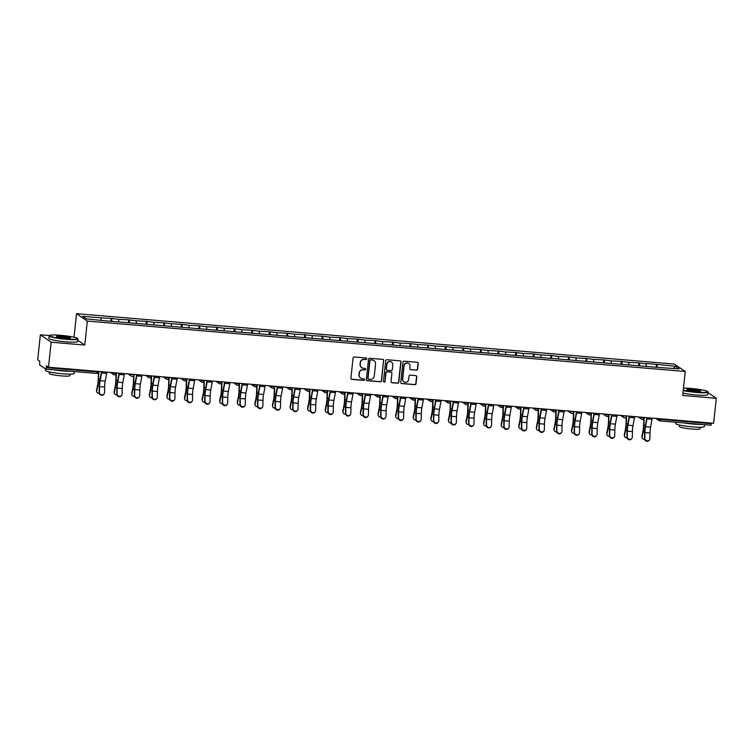 <?xml version="1.0" encoding="UTF-8"?>
<svg xmlns="http://www.w3.org/2000/svg" width="754" height="754" viewBox="0 0 754 754"><rect width="100%" height="100%" fill="white"/><g stroke="black" fill="none" stroke-linecap="round" stroke-linejoin="round"><path stroke-width="1.13" d="M366.746 358.829A0.792 0.773 124.5 0 0 366.058 357.971L354.295 356.981A1.131 1.103 124.5 0 0 353.07 358.009L350.912 378.169A1.131 1.103 124.5 0 0 351.901 379.385L363.664 380.374A0.792 0.773 124.5 0 0 364.191 378.942A0.792 0.773 124.5 0 0 363.824 378.81L362.306 378.678A3.629 3.534 124.5 0 1 359.149 374.795L359.328 373.117A3.629 3.534 124.5 0 1 363.249 369.828L364.776 369.96A0.792 0.773 124.5 0 0 365.304 368.527A0.792 0.773 124.5 0 0 364.936 368.395L363.419 368.263A3.629 3.534 124.5 0 1 360.261 364.38L360.44 362.702A3.629 3.534 124.5 0 1 364.361 359.413L365.888 359.545A0.792 0.773 124.5 0 0 366.746 358.829M361.647 367.594A3.629 3.534 124.5 0 1 360.044 364.229L360.224 362.551A3.629 3.534 124.5 0 1 364.144 359.272L365.671 359.394A0.792 0.773 124.5 0 0 366.303 358.037M351.27 379.121A1.131 1.103 124.5 0 0 351.684 379.234L363.447 380.233A0.792 0.773 124.5 0 0 364.078 378.876M360.525 378.008A3.629 3.534 124.5 0 1 358.932 374.653L359.111 372.966A3.629 3.534 124.5 0 1 363.032 369.686L364.559 369.809A0.792 0.773 124.5 0 0 365.19 368.461M416.378 370.186A1.131 1.103 124.5 0 0 417.603 369.158L418.206 363.503A1.131 1.103 124.5 0 0 417.226 362.288L404.163 361.185A1.131 1.103 124.5 0 0 402.938 362.212L400.779 382.372A1.131 1.103 124.5 0 0 401.769 383.588L414.832 384.691A1.131 1.103 124.5 0 0 416.057 383.663L416.783 376.83A1.131 1.103 124.5 0 0 415.793 375.615L410.204 375.143A1.131 1.103 124.5 0 0 408.979 376.171L408.621 379.564A3.035 2.95 124.5 0 1 403.946 381.816A3.035 2.95 124.5 0 1 402.693 379.064L404.116 365.794A3.035 2.95 124.5 0 1 408.791 363.541A3.035 2.95 124.5 0 1 410.035 366.293L409.799 368.499A1.131 1.103 124.5 0 0 410.789 369.714L416.161 370.035A1.131 1.103 124.5 0 0 417.386 369.008L417.989 363.353A1.131 1.103 124.5 0 0 417.631 362.41M49.519 335.577L40.367 334.804L51.159 342.212L84.768 345.049L87.323 321.081L685.254 371.486L682.69 395.454L716.3 398.282L713.633 423.277L48.492 367.207L46.475 365.822L46.277 367.641L97.36 371.948L97.426 371.326M51.159 342.212L48.492 367.207M383.786 360.601A1.131 1.103 124.5 0 0 382.796 359.385L369.733 358.282A1.131 1.103 124.5 0 0 368.508 359.309L366.35 379.479A1.131 1.103 124.5 0 0 367.339 380.685L380.402 381.788A1.131 1.103 124.5 0 0 381.628 380.761L383.569 360.45A1.131 1.103 124.5 0 0 383.202 359.507M386.943 359.733L400.006 360.836A1.131 1.103 124.5 0 1 400.996 362.052L398.838 382.212A1.131 1.103 124.5 0 1 397.612 383.239L392.023 382.768A1.131 1.103 124.5 0 1 391.034 381.552L391.91 373.381A1.131 1.103 124.5 0 0 390.921 372.165L387.217 371.854A1.131 1.103 124.5 0 0 385.991 372.881L385.077 381.392A0.792 0.773 124.5 0 1 383.852 381.986A0.792 0.773 124.5 0 1 383.532 381.26L385.718 360.761A1.131 1.103 124.5 0 1 386.943 359.733M87.323 321.081L76.54 313.673L674.462 364.088L685.254 371.486M656.187 367.255L656.498 364.352L645.792 363.447L646.517 366.105M656.498 364.352L675.386 366.284L679.147 368.857L661.381 367.698L105.287 320.818L86.408 318.885L82.648 316.312L100.979 317.858L101.14 320.13M110.819 321.279L111.13 318.377L100.979 317.858M111.13 318.377L118.567 319.338L118.736 321.609M128.406 322.769L128.717 319.856L118.567 319.338M128.717 319.856L136.163 320.818L136.323 323.098M146.003 324.248L146.314 321.336L136.163 320.818M146.314 321.336L153.75 322.307L153.92 324.578M163.599 325.728L163.91 322.825L153.75 322.307M163.91 322.825L171.347 323.786L171.516 326.058M181.186 327.217L181.497 324.305L171.347 323.786M181.497 324.305L188.943 325.266L189.103 327.547M198.783 328.697L199.094 325.785L188.943 325.266M199.094 325.785L206.53 326.755L206.7 329.027M216.37 330.177L216.681 327.274L206.53 326.755M216.681 327.274L224.127 328.235L224.287 330.506M233.966 331.666L234.277 328.753L224.127 328.235M234.277 328.753L241.714 329.715L241.883 331.996M251.563 333.145L251.874 330.233L241.714 329.715M251.874 330.233L259.31 331.204L259.48 333.475M269.15 334.635L269.461 331.722L259.31 331.204M269.461 331.722L276.906 332.684L277.067 334.955M286.746 336.114L287.057 333.202L276.906 332.684M287.057 333.202L294.494 334.173L294.663 336.444M304.333 337.594L304.644 334.691L294.494 334.173M304.644 334.691L312.09 335.653L312.25 337.924M321.93 339.083L322.241 336.171L312.09 335.653M322.241 336.171L329.677 337.132L329.847 339.413M339.526 340.563L339.837 337.651L329.677 337.132M339.837 337.651L347.274 338.621L347.443 340.893M357.113 342.043L357.424 339.14L347.274 338.621M357.424 339.14L364.87 340.101L365.03 342.373M374.71 343.532L375.021 340.619L364.87 340.101M375.021 340.619L382.457 341.581L382.627 343.862M392.297 345.012L392.608 342.099L382.457 341.581M392.608 342.099L400.054 343.07L400.214 345.341M409.893 346.491L410.204 343.588L400.054 343.07M410.204 343.588L417.641 344.55L417.81 346.821M427.49 347.98L427.801 345.068L417.641 344.55M427.801 345.068L435.237 346.029L435.407 348.31M445.077 349.46L445.388 346.548L435.237 346.029M445.388 346.548L452.834 347.519L452.994 349.79M462.673 350.94L462.984 348.037L452.834 347.519M462.984 348.037L470.421 348.998L470.59 351.27M480.26 352.429L480.571 349.517L470.421 348.998M480.571 349.517L488.017 350.487L488.177 352.759M497.857 353.909L498.168 350.996L488.017 350.487M498.168 350.996L505.604 351.967L505.774 354.239M515.453 355.398L515.764 352.486L505.604 351.967M515.764 352.486L523.201 353.447L523.37 355.728M533.04 356.878L533.351 353.965L523.201 353.447M533.351 353.965L540.797 354.936L540.957 357.207M550.637 358.357L550.948 355.454L540.797 354.936M550.948 355.454L558.384 356.416L558.554 358.687M568.224 359.846L568.535 356.934L558.384 356.416M568.535 356.934L575.981 357.896L576.141 360.176M585.82 361.326L586.131 358.414L575.981 357.896M586.131 358.414L593.568 359.385L593.737 361.656M603.417 362.806L603.728 359.903L593.568 359.385M603.728 359.903L611.164 360.864L611.334 363.136M621.004 364.295L621.315 361.383L611.164 360.864M621.315 361.383L628.761 362.344L628.921 364.625M638.6 365.775L638.911 362.863L628.761 362.344M638.911 362.863L646.348 363.833M639.467 363.249L639.665 365.869M621.88 361.769L622.069 364.38M604.284 360.289L604.472 362.9M586.697 358.8L586.885 361.42M569.1 357.321L569.289 359.931M551.504 355.831L551.702 358.452M533.917 354.352L534.105 356.962M516.32 352.872L516.509 355.483M498.733 351.383L498.922 354.003M481.137 349.903L481.325 352.514M463.54 348.423L463.729 351.034M445.953 346.934L446.142 349.554M428.357 345.455L428.545 348.065M410.77 343.975L410.958 346.586M393.173 342.486L393.362 345.106M375.577 341.006L375.765 343.617M357.99 339.517L358.178 342.137M340.393 338.037L340.582 340.648M322.797 336.557L322.995 339.168M305.21 335.068L305.398 337.688M287.613 333.588L287.802 336.199M270.026 332.109L270.215 334.719M252.43 330.62L252.618 333.24M234.833 329.14L235.031 331.751M217.246 327.66L217.435 330.271M199.65 326.171L199.838 328.791M182.063 324.691L182.251 327.302M164.466 323.202L164.655 325.822M146.87 321.722L147.068 324.333M129.283 320.243L129.471 322.853M111.686 318.753L111.875 321.374M40.367 334.804L37.7 359.799L39.717 361.185L39.66 364.945L45.768 369.14L46.277 367.641M716.3 398.282L707.997 392.589M711.484 423.098L710.947 425.218L659.901 420.911M74.024 337.208L76.54 313.673M657.064 364.738L657.252 367.349M675.386 366.284L673.567 368.386M84.768 345.049L77.737 340.224M366.717 380.421A1.131 1.103 124.5 0 0 367.123 380.544L380.186 381.637A1.131 1.103 124.5 0 0 381.411 380.61L383.569 360.45M370.789 359.96A0.792 0.773 124.5 0 0 369.922 360.676L368.037 378.376A0.792 0.773 124.5 0 0 368.725 379.224L370.327 379.356A3.629 3.534 124.5 0 0 374.257 376.076L375.549 363.975A3.629 3.534 124.5 0 0 372.391 360.092L370.572 359.809A0.792 0.773 124.5 0 0 369.714 360.525L369.922 360.676M368.263 379.008A0.792 0.773 124.5 0 1 367.82 378.225L369.714 360.525M373.946 360.61A3.629 3.534 124.5 0 0 372.174 359.941L372.391 360.092M370.572 359.809L372.174 359.941M391.401 382.504A1.131 1.103 124.5 0 0 391.807 382.617L397.396 383.089A1.131 1.103 124.5 0 0 398.63 382.061L400.779 361.901A1.131 1.103 124.5 0 0 400.421 360.959M391.335 372.288A1.131 1.103 124.5 0 0 390.713 372.014L387 371.703A1.131 1.103 124.5 0 0 385.775 372.73L385.077 381.392M383.758 381.901A0.792 0.773 124.5 0 0 384.86 381.241M392.815 364.898A3.035 2.95 124.5 0 0 391.571 362.146A3.035 2.95 124.5 0 0 386.896 364.399L386.397 369.074A1.131 1.103 124.5 0 0 387.386 370.28L391.09 370.6A1.131 1.103 124.5 0 0 392.316 369.573L392.815 364.898M391.467 362.071A3.035 2.95 124.5 0 0 386.679 364.248L386.896 364.399M386.755 370.016A1.131 1.103 124.5 0 1 386.18 368.923L386.679 364.248M410.167 369.451A1.131 1.103 124.5 0 0 410.572 369.564L416.161 370.035M408.687 363.466A3.035 2.95 124.5 0 0 403.899 365.643L404.116 365.794M403.833 381.731A3.035 2.95 124.5 0 1 402.485 378.913L403.899 365.643M401.137 383.324A1.131 1.103 124.5 0 0 401.552 383.447L414.615 384.54A1.131 1.103 124.5 0 0 415.84 383.513L416.566 376.68A1.131 1.103 124.5 0 0 416.208 375.737M45.843 369.14L96.889 373.456L97.36 371.948L98.812 371.449L98.557 379.045A9.237 1.828 94.8 0 1 98.322 382.316A9.237 1.828 94.8 0 1 97.747 386.048L96.729 390.968A2.601 2.177 166.8 0 0 96.738 391.778L96.55 390.977A2.601 2.177 -13.2 0 1 96.54 390.176L97.558 385.247A7.738 1.536 -85.2 0 0 98.039 382.127A7.738 1.536 -85.2 0 0 98.237 379.385L98.463 372.712M96.738 391.778A2.601 2.177 166.8 0 0 99.245 393.381M104.109 393.899L103.788 394.342A2.601 2.413 -144.5 0 1 99.132 392.627L99.453 392.174A2.601 2.413 35.5 0 0 104.109 393.899A2.601 2.413 35.5 0 0 104.533 392.598L104.627 387.047A7.738 1.536 94.8 0 1 104.844 383.739A7.738 1.536 94.8 0 1 105.221 381.128L106.663 373.353A9.237 1.828 -85.2 0 0 106.87 372.127M99.453 392.174L99.556 386.613A7.738 1.536 94.8 0 1 99.764 383.305A7.738 1.536 94.8 0 1 100.141 380.695L101.592 372.928A9.237 1.828 -85.2 0 0 101.799 371.694M101.479 371.675A7.738 1.536 94.8 0 1 101.385 372.222L99.933 379.997A9.237 1.828 -85.2 0 0 99.49 383.117A9.237 1.828 -85.2 0 0 99.236 387.066L99.132 392.627M66.182 338.942A14.09 1.546 6.1 0 0 77.492 338.452A14.09 1.546 6.1 0 0 60.914 335.323A14.09 1.546 6.1 0 0 49.651 335.473A14.09 1.546 6.1 0 0 66.182 338.942M77.492 338.452L77.794 338.819A14.43 1.583 -173.9 0 1 77.869 339.008A14.43 1.583 -173.9 0 1 66.211 339.328A14.43 1.583 -173.9 0 1 49.161 335.935A14.43 1.583 -173.9 0 1 49.264 335.775L49.651 335.473M64.863 338.037A7.04 0.773 -173.9 0 1 56.578 336.473A7.04 0.773 -173.9 0 1 62.233 336.227A7.04 0.773 -173.9 0 1 70.499 337.962A7.04 0.773 -173.9 0 1 64.863 338.037M70.131 338.094A6.701 0.735 6.1 0 0 62.262 336.614A6.701 0.735 6.1 0 0 56.908 336.68M74.382 371.562L74.184 373.466A14.43 1.583 -173.9 0 1 62.525 373.786A14.43 1.583 -173.9 0 1 45.476 370.402L45.626 369.036M70.999 371.27A14.43 1.583 -173.9 0 1 62.836 370.93A14.43 1.583 -173.9 0 1 53.506 369.799M70.047 374.135L69.886 375.662A10.396 1.14 -173.9 0 1 61.489 375.897A10.396 1.14 -173.9 0 1 49.217 373.456L49.378 371.929M77.869 339.008L77.596 341.515A14.43 1.583 -173.9 0 1 65.947 341.835A14.43 1.583 -173.9 0 1 48.897 338.452L49.161 335.935M683.256 390.186A14.09 1.546 6.1 0 0 696.366 392.061A14.09 1.546 6.1 0 0 707.667 391.571A14.09 1.546 6.1 0 0 691.098 388.451A14.09 1.546 6.1 0 0 683.482 388.112M707.667 391.571L707.978 391.948A14.43 1.583 -173.9 0 1 708.044 392.137A14.43 1.583 -173.9 0 1 696.394 392.448A14.43 1.583 -173.9 0 1 683.218 390.581M695.047 391.156A7.04 0.773 -173.9 0 1 686.762 389.601A7.04 0.773 -173.9 0 1 692.417 389.356A7.04 0.773 -173.9 0 1 700.683 391.09A7.04 0.773 -173.9 0 1 695.047 391.156M700.315 391.222A6.701 0.735 6.1 0 0 692.445 389.743A6.701 0.735 6.1 0 0 687.092 389.809M704.566 424.681L704.359 426.594A14.43 1.583 -173.9 0 1 692.709 426.915A14.43 1.583 -173.9 0 1 675.659 423.531L675.791 422.259M701.182 424.398A14.43 1.583 -173.9 0 1 693.011 424.059A14.43 1.583 -173.9 0 1 683.68 422.928M700.23 427.264L700.061 428.79A10.396 1.14 -173.9 0 1 691.672 429.017A10.396 1.14 -173.9 0 1 679.401 426.585L679.561 425.049M708.044 392.137L707.78 394.644A14.43 1.583 -173.9 0 1 696.121 394.964A14.43 1.583 -173.9 0 1 682.945 393.098M112.223 372.58L114.957 373.437L116.408 372.928L116.144 380.534A9.237 1.828 94.8 0 1 115.909 383.795A9.237 1.828 94.8 0 1 115.343 387.528L114.325 392.457A2.601 2.177 166.8 0 0 114.335 393.268L114.146 392.466A2.601 2.177 -13.2 0 1 114.137 391.656L115.155 386.736A7.738 1.536 -85.2 0 0 115.635 383.607A7.738 1.536 -85.2 0 0 115.824 380.874L116.059 374.191M114.335 393.268A2.601 2.177 166.8 0 0 116.832 394.86M134.005 374.418L133.741 382.014A9.237 1.828 94.8 0 1 133.505 385.285A9.237 1.828 94.8 0 1 132.94 389.017L131.912 393.937A2.601 2.177 166.8 0 0 131.922 394.747L131.733 393.946A2.601 2.177 -13.2 0 1 131.724 393.136L132.751 388.216A7.738 1.536 -85.2 0 0 133.222 385.087A7.738 1.536 -85.2 0 0 133.42 382.353L133.647 375.68M131.922 394.747A2.601 2.177 166.8 0 0 134.429 396.35M147.407 375.539L150.14 376.397L151.592 375.897L151.328 383.494A9.237 1.828 94.8 0 1 151.102 386.764A9.237 1.828 94.8 0 1 150.527 390.497L149.509 395.426A2.601 2.177 166.8 0 0 149.518 396.227L149.33 395.426A2.601 2.177 -13.2 0 1 149.32 394.625L150.338 389.695A7.738 1.536 -85.2 0 0 150.819 386.576A7.738 1.536 -85.2 0 0 151.017 383.833L151.243 377.16M149.518 396.227A2.601 2.177 166.8 0 0 152.016 397.829M165.003 377.028L167.737 377.886L169.179 377.377L168.924 384.983A9.237 1.828 94.8 0 1 168.689 388.244A9.237 1.828 94.8 0 1 168.123 391.976L167.105 396.906A2.601 2.177 166.8 0 0 167.105 397.716L166.917 396.915A2.601 2.177 -13.2 0 1 166.917 396.104L167.935 391.185A7.738 1.536 -85.2 0 0 168.415 388.056A7.738 1.536 -85.2 0 0 168.604 385.322L168.839 378.64M167.105 397.716A2.601 2.177 166.8 0 0 169.612 399.309M182.591 378.508L185.324 379.366L186.775 378.866L186.521 386.463A9.237 1.828 94.8 0 1 186.285 389.733A9.237 1.828 94.8 0 1 185.71 393.465L184.692 398.385A2.601 2.177 166.8 0 0 184.702 399.196L184.513 398.395A2.601 2.177 -13.2 0 1 184.504 397.584L185.522 392.664A7.738 1.536 -85.2 0 0 186.002 389.535A7.738 1.536 -85.2 0 0 186.2 386.802L186.427 380.129M184.702 399.196A2.601 2.177 166.8 0 0 187.209 400.798M121.705 395.379L121.375 395.831A2.601 2.413 -144.5 0 1 116.729 394.106L117.049 393.654A2.601 2.413 35.5 0 0 121.705 395.379A2.601 2.413 35.5 0 0 122.12 394.088L122.223 388.527A7.738 1.536 94.8 0 1 122.431 385.219A7.738 1.536 94.8 0 1 122.808 382.608L124.259 374.832A9.237 1.828 -85.2 0 0 124.467 373.607M117.049 393.654L117.153 388.103A7.738 1.536 94.8 0 1 117.36 384.794A7.738 1.536 94.8 0 1 117.737 382.184L119.189 374.408A9.237 1.828 -85.2 0 0 119.396 373.183M119.075 373.155A7.738 1.536 94.8 0 1 118.981 373.711L117.53 381.477A9.237 1.828 -85.2 0 0 117.077 384.597A9.237 1.828 -85.2 0 0 116.832 388.555L116.729 394.106M139.292 396.858L138.972 397.311A2.601 2.413 -144.5 0 1 134.325 395.586L134.646 395.143A2.601 2.413 35.5 0 0 139.292 396.858A2.601 2.413 35.5 0 0 139.716 395.567L139.82 390.016A7.738 1.536 94.8 0 1 140.027 386.698A7.738 1.536 94.8 0 1 140.404 384.088L141.856 376.321A9.237 1.828 -85.2 0 0 142.063 375.096M134.646 395.143L134.74 389.582A7.738 1.536 94.8 0 1 134.947 386.274A7.738 1.536 94.8 0 1 135.324 383.663L136.776 375.888A9.237 1.828 -85.2 0 0 136.983 374.663M136.672 374.634A7.738 1.536 94.8 0 1 136.568 375.19L135.117 382.966A9.237 1.828 -85.2 0 0 134.674 386.076A9.237 1.828 -85.2 0 0 134.419 390.035L134.325 395.586M156.889 398.348L156.568 398.8A2.601 2.413 -144.5 0 1 151.912 397.075L152.233 396.623A2.601 2.413 35.5 0 0 156.889 398.348A2.601 2.413 35.5 0 0 157.313 397.047L157.407 391.496A7.738 1.536 94.8 0 1 157.624 388.187A7.738 1.536 94.8 0 1 158.001 385.577L159.443 377.801A9.237 1.828 -85.2 0 0 159.65 376.576M152.233 396.623L152.336 391.072A7.738 1.536 94.8 0 1 152.544 387.754A7.738 1.536 94.8 0 1 152.921 385.143L154.372 377.377A9.237 1.828 -85.2 0 0 154.579 376.152M154.259 376.123A7.738 1.536 94.8 0 1 154.165 376.67L152.713 384.446A9.237 1.828 -85.2 0 0 152.261 387.565A9.237 1.828 -85.2 0 0 152.016 391.514L151.912 397.075M174.476 399.827L174.155 400.28A2.601 2.413 -144.5 0 1 169.509 398.555L169.829 398.103A2.601 2.413 35.5 0 0 174.476 399.827A2.601 2.413 35.5 0 0 174.9 398.536L175.003 392.975A7.738 1.536 94.8 0 1 175.211 389.667A7.738 1.536 94.8 0 1 175.588 387.056L177.039 379.281A9.237 1.828 -85.2 0 0 177.247 378.056M169.829 398.103L169.923 392.551A7.738 1.536 94.8 0 1 170.14 389.243A7.738 1.536 94.8 0 1 170.517 386.632L171.959 378.857A9.237 1.828 -85.2 0 0 172.166 377.631M171.855 377.603A7.738 1.536 94.8 0 1 171.752 378.159L170.31 385.925A9.237 1.828 -85.2 0 0 169.857 389.045A9.237 1.828 -85.2 0 0 169.603 393.004L169.509 398.555M192.072 401.317L191.752 401.759A2.601 2.413 -144.5 0 1 187.096 400.035L187.416 399.592A2.601 2.413 35.5 0 0 192.072 401.317A2.601 2.413 35.5 0 0 192.496 400.016L192.59 394.465A7.738 1.536 94.8 0 1 192.807 391.147A7.738 1.536 94.8 0 1 193.184 388.536L194.636 380.77A9.237 1.828 -85.2 0 0 194.834 379.545M187.416 399.592L187.52 394.031A7.738 1.536 94.8 0 1 187.727 390.723A7.738 1.536 94.8 0 1 188.104 388.112L189.556 380.336A9.237 1.828 -85.2 0 0 189.763 379.111M189.442 379.083A7.738 1.536 94.8 0 1 189.348 379.639L187.897 387.415A9.237 1.828 -85.2 0 0 187.454 390.534A9.237 1.828 -85.2 0 0 187.199 394.483L187.096 400.035M200.187 379.997L202.92 380.855L204.372 380.346L204.108 387.942A9.237 1.828 94.8 0 1 203.882 391.213A9.237 1.828 94.8 0 1 203.307 394.945L202.289 399.874A2.601 2.177 166.8 0 0 202.298 400.676L202.11 399.884A2.601 2.177 -13.2 0 1 202.1 399.073L203.118 394.144A7.738 1.536 -85.2 0 0 203.599 391.024A7.738 1.536 -85.2 0 0 203.787 388.282L204.023 381.609M202.298 400.676A2.601 2.177 166.8 0 0 204.796 402.278M209.669 402.796L209.339 403.249A2.601 2.413 -144.5 0 1 204.692 401.524L205.013 401.071A2.601 2.413 35.5 0 0 209.669 402.796A2.601 2.413 35.5 0 0 210.083 401.496L210.187 395.944A7.738 1.536 94.8 0 1 210.394 392.636A7.738 1.536 94.8 0 1 210.771 390.025L212.223 382.25A9.237 1.828 -85.2 0 0 212.43 381.024M205.013 401.071L205.116 395.52A7.738 1.536 94.8 0 1 205.324 392.203A7.738 1.536 94.8 0 1 205.701 389.592L207.152 381.826A9.237 1.828 -85.2 0 0 207.359 380.6M207.039 380.572A7.738 1.536 94.8 0 1 206.945 381.128L205.493 388.894A9.237 1.828 -85.2 0 0 205.041 392.014A9.237 1.828 -85.2 0 0 204.796 395.963L204.692 401.524M217.774 381.477L220.507 382.335L221.959 381.826L221.704 389.432A9.237 1.828 94.8 0 1 221.469 392.693A9.237 1.828 94.8 0 1 220.903 396.425L219.876 401.354A2.601 2.177 166.8 0 0 219.885 402.165L219.697 401.364A2.601 2.177 -13.2 0 1 219.687 400.553L220.715 395.633A7.738 1.536 -85.2 0 0 221.186 392.504A7.738 1.536 -85.2 0 0 221.384 389.771L221.61 383.098M219.885 402.165A2.601 2.177 166.8 0 0 222.392 403.758M227.256 404.276L226.935 404.728A2.601 2.413 -144.5 0 1 222.289 403.004L222.609 402.551A2.601 2.413 35.5 0 0 227.256 404.276A2.601 2.413 35.5 0 0 227.68 402.985L227.783 397.424A7.738 1.536 94.8 0 1 227.991 394.116A7.738 1.536 94.8 0 1 228.368 391.505L229.819 383.739A9.237 1.828 -85.2 0 0 230.027 382.504M222.609 402.551L222.703 397A7.738 1.536 94.8 0 1 222.911 393.692A7.738 1.536 94.8 0 1 223.297 391.081L224.739 383.305A9.237 1.828 -85.2 0 0 224.946 382.08M224.635 382.052A7.738 1.536 94.8 0 1 224.532 382.608L223.09 390.374A9.237 1.828 -85.2 0 0 222.637 393.494A9.237 1.828 -85.2 0 0 222.383 397.452L222.289 403.004M235.371 382.957L238.104 383.814L239.555 383.315L239.291 390.911A9.237 1.828 94.8 0 1 239.065 394.182A9.237 1.828 94.8 0 1 238.49 397.914L237.472 402.834A2.601 2.177 166.8 0 0 237.482 403.644L237.293 402.843A2.601 2.177 -13.2 0 1 237.284 402.042L238.302 397.113A7.738 1.536 -85.2 0 0 238.782 393.984A7.738 1.536 -85.2 0 0 238.98 391.251L239.207 384.578M237.482 403.644A2.601 2.177 166.8 0 0 239.979 405.247M244.852 405.765L244.532 406.208A2.601 2.413 -144.5 0 1 239.876 404.483L240.196 404.04A2.601 2.413 35.5 0 0 244.852 405.765A2.601 2.413 35.5 0 0 245.276 404.464L245.37 398.913A7.738 1.536 94.8 0 1 245.587 395.596A7.738 1.536 94.8 0 1 245.964 392.985L247.406 385.219A9.237 1.828 -85.2 0 0 247.614 383.993M240.196 404.04L240.3 398.48A7.738 1.536 94.8 0 1 240.507 395.171A7.738 1.536 94.8 0 1 240.884 392.561L242.336 384.785A9.237 1.828 -85.2 0 0 242.543 383.56M242.222 383.541A7.738 1.536 94.8 0 1 242.128 384.088L240.677 391.863A9.237 1.828 -85.2 0 0 240.224 394.983A9.237 1.828 -85.2 0 0 239.979 398.932L239.876 404.483M252.967 384.446L255.7 385.303L257.142 384.794L256.888 392.391A9.237 1.828 94.8 0 1 256.652 395.661A9.237 1.828 94.8 0 1 256.087 399.394L255.069 404.323A2.601 2.177 166.8 0 0 255.069 405.124L254.89 404.332A2.601 2.177 -13.2 0 1 254.88 403.522L255.898 398.593A7.738 1.536 -85.2 0 0 256.379 395.473A7.738 1.536 -85.2 0 0 256.567 392.73L256.803 386.057M255.069 405.124A2.601 2.177 166.8 0 0 257.576 406.726M262.439 407.245L262.119 407.697A2.601 2.413 -144.5 0 1 257.472 405.972L257.793 405.52A2.601 2.413 35.5 0 0 262.439 407.245A2.601 2.413 35.5 0 0 262.863 405.954L262.967 400.393A7.738 1.536 94.8 0 1 263.174 397.085A7.738 1.536 94.8 0 1 263.551 394.474L265.003 386.698A9.237 1.828 -85.2 0 0 265.21 385.473M257.793 405.52L257.887 399.969A7.738 1.536 94.8 0 1 258.104 396.651A7.738 1.536 94.8 0 1 258.481 394.04L259.923 386.274A9.237 1.828 -85.2 0 0 260.13 385.049M259.819 385.021A7.738 1.536 94.8 0 1 259.715 385.577L258.273 393.343A9.237 1.828 -85.2 0 0 257.821 396.463A9.237 1.828 -85.2 0 0 257.566 400.412L257.472 405.972M270.554 385.925L273.287 386.783L274.739 386.274L274.484 393.88A9.237 1.828 94.8 0 1 274.249 397.151A9.237 1.828 94.8 0 1 273.674 400.883L272.656 405.803A2.601 2.177 166.8 0 0 272.665 406.613L272.477 405.812A2.601 2.177 -13.2 0 1 272.467 405.002L273.485 400.082A7.738 1.536 -85.2 0 0 273.966 396.953A7.738 1.536 -85.2 0 0 274.164 394.219L274.39 387.547M272.665 406.613A2.601 2.177 166.8 0 0 275.172 408.216M280.036 408.725L279.715 409.177A2.601 2.413 -144.5 0 1 275.059 407.452L275.38 407A2.601 2.413 35.5 0 0 280.036 408.725A2.601 2.413 35.5 0 0 280.46 407.433L280.563 401.873A7.738 1.536 94.8 0 1 280.771 398.564A7.738 1.536 94.8 0 1 281.148 395.954L282.599 388.187A9.237 1.828 -85.2 0 0 282.797 386.953M275.38 407L275.483 401.448A7.738 1.536 94.8 0 1 275.691 398.14A7.738 1.536 94.8 0 1 276.068 395.53L277.519 387.754A9.237 1.828 -85.2 0 0 277.726 386.529M277.406 386.5A7.738 1.536 94.8 0 1 277.312 387.056L275.86 394.832A9.237 1.828 -85.2 0 0 275.417 397.942A9.237 1.828 -85.2 0 0 275.163 401.901L275.059 407.452M288.151 387.405L290.884 388.263L292.335 387.763L292.071 395.36A9.237 1.828 94.8 0 1 291.845 398.63A9.237 1.828 94.8 0 1 291.27 402.363L290.252 407.283A2.601 2.177 166.8 0 0 290.262 408.093L290.073 407.292A2.601 2.177 -13.2 0 1 290.064 406.491L291.082 401.562A7.738 1.536 -85.2 0 0 291.562 398.432A7.738 1.536 -85.2 0 0 291.751 395.699L291.987 389.026M290.262 408.093A2.601 2.177 166.8 0 0 292.759 409.695M297.632 410.214L297.302 410.657A2.601 2.413 -144.5 0 1 292.656 408.941L292.976 408.489A2.601 2.413 35.5 0 0 297.632 410.214A2.601 2.413 35.5 0 0 298.047 408.913L298.15 403.362A7.738 1.536 94.8 0 1 298.358 400.054A7.738 1.536 94.8 0 1 298.735 397.433L300.186 389.667A9.237 1.828 -85.2 0 0 300.394 388.442M292.976 408.489L293.08 402.928A7.738 1.536 94.8 0 1 293.287 399.62A7.738 1.536 94.8 0 1 293.664 397.009L295.116 389.243A9.237 1.828 -85.2 0 0 295.323 388.008M295.002 387.99A7.738 1.536 94.8 0 1 294.908 388.536L293.457 396.312A9.237 1.828 -85.2 0 0 293.004 399.432A9.237 1.828 -85.2 0 0 292.759 403.381L292.656 408.941M305.738 388.894L308.471 389.752L309.922 389.243L309.668 396.849A9.237 1.828 94.8 0 1 309.432 400.11A9.237 1.828 94.8 0 1 308.867 403.842L307.839 408.772A2.601 2.177 166.8 0 0 307.849 409.573L307.66 408.781A2.601 2.177 -13.2 0 1 307.651 407.971L308.678 403.041A7.738 1.536 -85.2 0 0 309.149 399.922A7.738 1.536 -85.2 0 0 309.347 397.179L309.583 390.506M307.849 409.573A2.601 2.177 166.8 0 0 310.356 411.175M315.219 411.693L314.899 412.146A2.601 2.413 -144.5 0 1 310.252 410.421L310.573 409.969A2.601 2.413 35.5 0 0 315.219 411.693A2.601 2.413 35.5 0 0 315.643 410.402L315.747 404.841A7.738 1.536 94.8 0 1 315.954 401.533A7.738 1.536 94.8 0 1 316.331 398.923L317.783 391.147A9.237 1.828 -85.2 0 0 317.99 389.922M310.573 409.969L310.667 404.417A7.738 1.536 94.8 0 1 310.884 401.109A7.738 1.536 94.8 0 1 311.261 398.489L312.703 390.723A9.237 1.828 -85.2 0 0 312.91 389.498M312.599 389.469A7.738 1.536 94.8 0 1 312.495 390.025L311.053 397.792A9.237 1.828 -85.2 0 0 310.601 400.911A9.237 1.828 -85.2 0 0 310.346 404.86L310.252 410.421M323.334 390.374L326.067 391.232L327.519 390.723L327.255 398.329A9.237 1.828 94.8 0 1 327.029 401.599A9.237 1.828 94.8 0 1 326.454 405.332L325.436 410.251A2.601 2.177 166.8 0 0 325.445 411.062L325.257 410.261A2.601 2.177 -13.2 0 1 325.247 409.45L326.265 404.53A7.738 1.536 -85.2 0 0 326.746 401.401A7.738 1.536 -85.2 0 0 326.944 398.668L327.17 391.995M325.445 411.062A2.601 2.177 166.8 0 0 327.943 412.664M332.816 413.173L332.495 413.626A2.601 2.413 -144.5 0 1 327.839 411.901L328.16 411.458A2.601 2.413 35.5 0 0 332.816 413.173A2.601 2.413 35.5 0 0 333.24 411.882L333.334 406.331A7.738 1.536 94.8 0 1 333.551 403.013A7.738 1.536 94.8 0 1 333.928 400.402L335.37 392.636A9.237 1.828 -85.2 0 0 335.577 391.411M328.16 411.458L328.263 405.897A7.738 1.536 94.8 0 1 328.471 402.589A7.738 1.536 94.8 0 1 328.848 399.978L330.299 392.203A9.237 1.828 -85.2 0 0 330.506 390.977M330.186 390.949A7.738 1.536 94.8 0 1 330.092 391.505L328.64 399.281A9.237 1.828 -85.2 0 0 328.188 402.391A9.237 1.828 -85.2 0 0 327.943 406.349L327.839 411.901M340.931 391.854L343.664 392.711L345.106 392.212L344.851 399.808A9.237 1.828 94.8 0 1 344.616 403.079A9.237 1.828 94.8 0 1 344.05 406.811L343.032 411.731A2.601 2.177 166.8 0 0 343.032 412.542L342.853 411.741A2.601 2.177 -13.2 0 1 342.844 410.939L343.862 406.01A7.738 1.536 -85.2 0 0 344.342 402.89A7.738 1.536 -85.2 0 0 344.531 400.148L344.767 393.475M343.032 412.542A2.601 2.177 166.8 0 0 345.539 414.144M350.403 414.662L350.082 415.115A2.601 2.413 -144.5 0 1 345.436 413.39L345.756 412.938A2.601 2.413 35.5 0 0 350.403 414.662A2.601 2.413 35.5 0 0 350.827 413.362L350.93 407.81A7.738 1.536 94.8 0 1 351.138 404.502A7.738 1.536 94.8 0 1 351.515 401.891L352.966 394.116A9.237 1.828 -85.2 0 0 353.174 392.891M345.756 412.938L345.85 407.377A7.738 1.536 94.8 0 1 346.067 404.069A7.738 1.536 94.8 0 1 346.444 401.458L347.886 393.692A9.237 1.828 -85.2 0 0 348.094 392.466M347.783 392.438A7.738 1.536 94.8 0 1 347.679 392.985L346.237 400.76A9.237 1.828 -85.2 0 0 345.784 403.88A9.237 1.828 -85.2 0 0 345.53 407.829L345.436 413.39M358.518 393.343L361.251 394.201L362.702 393.692L362.448 401.298A9.237 1.828 94.8 0 1 362.212 404.559A9.237 1.828 94.8 0 1 361.637 408.291L360.619 413.22A2.601 2.177 166.8 0 0 360.629 414.031L360.44 413.23A2.601 2.177 -13.2 0 1 360.431 412.419L361.449 407.499A7.738 1.536 -85.2 0 0 361.929 404.37A7.738 1.536 -85.2 0 0 362.127 401.637L362.354 394.955M360.629 414.031A2.601 2.177 166.8 0 0 363.136 415.624M367.999 416.142L367.679 416.594A2.601 2.413 -144.5 0 1 363.023 414.87L363.343 414.417A2.601 2.413 35.5 0 0 367.999 416.142A2.601 2.413 35.5 0 0 368.423 414.851L368.527 409.29A7.738 1.536 94.8 0 1 368.734 405.982A7.738 1.536 94.8 0 1 369.111 403.371L370.563 395.596A9.237 1.828 -85.2 0 0 370.761 394.37M363.343 414.417L363.447 408.866A7.738 1.536 94.8 0 1 363.654 405.558A7.738 1.536 94.8 0 1 364.031 402.947L365.483 395.171A9.237 1.828 -85.2 0 0 365.69 393.946M365.37 393.918A7.738 1.536 94.8 0 1 365.275 394.474L363.824 402.24A9.237 1.828 -85.2 0 0 363.381 405.36A9.237 1.828 -85.2 0 0 363.126 409.318L363.023 414.87M376.114 394.823L378.847 395.68L380.299 395.181L380.035 402.777A9.237 1.828 94.8 0 1 379.809 406.048A9.237 1.828 94.8 0 1 379.234 409.78L378.216 414.7A2.601 2.177 166.8 0 0 378.225 415.511L378.037 414.709A2.601 2.177 -13.2 0 1 378.027 413.899L379.045 408.979A7.738 1.536 -85.2 0 0 379.526 405.85A7.738 1.536 -85.2 0 0 379.714 403.117L379.95 396.444M378.225 415.511A2.601 2.177 166.8 0 0 380.723 417.113M385.596 417.631L385.275 418.074A2.601 2.413 -144.5 0 1 380.619 416.349L380.94 415.906A2.601 2.413 35.5 0 0 385.596 417.631A2.601 2.413 35.5 0 0 386.01 416.331L386.114 410.779A7.738 1.536 94.8 0 1 386.321 407.462A7.738 1.536 94.8 0 1 386.698 404.851L388.15 397.085A9.237 1.828 -85.2 0 0 388.357 395.859M380.94 415.906L381.043 410.346A7.738 1.536 94.8 0 1 381.251 407.037A7.738 1.536 94.8 0 1 381.628 404.427L383.079 396.651A9.237 1.828 -85.2 0 0 383.286 395.426M382.966 395.398A7.738 1.536 94.8 0 1 382.872 395.954L381.42 403.729A9.237 1.828 -85.2 0 0 380.968 406.849A9.237 1.828 -85.2 0 0 380.723 410.798L380.619 416.349M393.701 396.302L396.434 397.169L397.886 396.661L397.631 404.257A9.237 1.828 94.8 0 1 397.396 407.528A9.237 1.828 94.8 0 1 396.83 411.26L395.803 416.189A2.601 2.177 166.8 0 0 395.812 416.99L395.624 416.199A2.601 2.177 -13.2 0 1 395.614 415.388L396.642 410.459A7.738 1.536 -85.2 0 0 397.113 407.339A7.738 1.536 -85.2 0 0 397.311 404.596L397.547 397.923M395.812 416.99A2.601 2.177 166.8 0 0 398.319 418.593M403.183 419.111L402.862 419.563A2.601 2.413 -144.5 0 1 398.216 417.839L398.536 417.386A2.601 2.413 35.5 0 0 403.183 419.111A2.601 2.413 35.5 0 0 403.607 417.81L403.71 412.259A7.738 1.536 94.8 0 1 403.918 408.951A7.738 1.536 94.8 0 1 404.295 406.34L405.746 398.564A9.237 1.828 -85.2 0 0 405.954 397.339M398.536 417.386L398.63 411.835A7.738 1.536 94.8 0 1 398.847 408.517A7.738 1.536 94.8 0 1 399.224 405.906L400.666 398.14A9.237 1.828 -85.2 0 0 400.874 396.915M400.562 396.887A7.738 1.536 94.8 0 1 400.459 397.443L399.017 405.209A9.237 1.828 -85.2 0 0 398.564 408.329A9.237 1.828 -85.2 0 0 398.31 412.278L398.216 417.839M411.298 397.792L414.031 398.649L415.482 398.14L415.218 405.746A9.237 1.828 94.8 0 1 414.992 409.007A9.237 1.828 94.8 0 1 414.417 412.74L413.399 417.669A2.601 2.177 166.8 0 0 413.409 418.479L413.22 417.678A2.601 2.177 -13.2 0 1 413.211 416.868L414.229 411.948A7.738 1.536 -85.2 0 0 414.709 408.819A7.738 1.536 -85.2 0 0 414.907 406.086L415.134 399.413M413.409 418.479A2.601 2.177 166.8 0 0 415.906 420.072M420.779 420.591L420.459 421.043A2.601 2.413 -144.5 0 1 415.803 419.318L416.123 418.866A2.601 2.413 35.5 0 0 420.779 420.591A2.601 2.413 35.5 0 0 421.203 419.299L421.298 413.739A7.738 1.536 94.8 0 1 421.514 410.43A7.738 1.536 94.8 0 1 421.891 407.82L423.333 400.044A9.237 1.828 -85.2 0 0 423.541 398.819M416.123 418.866L416.227 413.315A7.738 1.536 94.8 0 1 416.434 410.006A7.738 1.536 94.8 0 1 416.811 407.396L418.263 399.62A9.237 1.828 -85.2 0 0 418.47 398.395M418.15 398.366A7.738 1.536 94.8 0 1 418.055 398.923L416.604 406.689A9.237 1.828 -85.2 0 0 416.151 409.808A9.237 1.828 -85.2 0 0 415.906 413.767L415.803 419.318M428.894 399.271L431.627 400.129L433.069 399.629L432.815 407.226A9.237 1.828 94.8 0 1 432.579 410.496A9.237 1.828 94.8 0 1 432.014 414.229L430.996 419.149A2.601 2.177 166.8 0 0 430.996 419.959L430.817 419.158A2.601 2.177 -13.2 0 1 430.807 418.357L431.825 413.428A7.738 1.536 -85.2 0 0 432.306 410.299A7.738 1.536 -85.2 0 0 432.494 407.565L432.73 400.892M430.996 419.959A2.601 2.177 166.8 0 0 433.503 421.561M438.366 422.08L438.046 422.523A2.601 2.413 -144.5 0 1 433.399 420.798L433.72 420.355A2.601 2.413 35.5 0 0 438.366 422.08A2.601 2.413 35.5 0 0 438.79 420.779L438.894 415.228A7.738 1.536 94.8 0 1 439.101 411.91A7.738 1.536 94.8 0 1 439.478 409.299L440.93 401.533A9.237 1.828 -85.2 0 0 441.137 400.308M433.72 420.355L433.814 414.794A7.738 1.536 94.8 0 1 434.031 411.486A7.738 1.536 94.8 0 1 434.408 408.875L435.859 401.1A9.237 1.828 -85.2 0 0 436.057 399.874M435.746 399.856A7.738 1.536 94.8 0 1 435.652 400.402L434.2 408.178A9.237 1.828 -85.2 0 0 433.748 411.298A9.237 1.828 -85.2 0 0 433.493 415.247L433.399 420.798M446.481 400.76L449.214 401.618L450.666 401.109L450.411 408.706A9.237 1.828 94.8 0 1 450.176 411.976A9.237 1.828 94.8 0 1 449.601 415.708L448.583 420.638A2.601 2.177 166.8 0 0 448.592 421.439L448.404 420.647A2.601 2.177 -13.2 0 1 448.394 419.837L449.412 414.907A7.738 1.536 -85.2 0 0 449.893 411.788A7.738 1.536 -85.2 0 0 450.091 409.045L450.317 402.372M448.592 421.439A2.601 2.177 166.8 0 0 451.099 423.041M455.963 423.559L455.642 424.012A2.601 2.413 -144.5 0 1 450.986 422.287L451.307 421.835A2.601 2.413 35.5 0 0 455.963 423.559A2.601 2.413 35.5 0 0 456.387 422.259L456.49 416.708A7.738 1.536 94.8 0 1 456.698 413.399A7.738 1.536 94.8 0 1 457.075 410.789L458.526 403.013A9.237 1.828 -85.2 0 0 458.724 401.788M451.307 421.835L451.41 416.283A7.738 1.536 94.8 0 1 451.618 412.966A7.738 1.536 94.8 0 1 451.995 410.355L453.446 402.589A9.237 1.828 -85.2 0 0 453.654 401.364M453.333 401.335A7.738 1.536 94.8 0 1 453.239 401.891L451.787 409.658A9.237 1.828 -85.2 0 0 451.344 412.777A9.237 1.828 -85.2 0 0 451.09 416.726L450.986 422.287M464.078 402.24L466.811 403.098L468.262 402.589L467.998 410.195A9.237 1.828 94.8 0 1 467.772 413.465A9.237 1.828 94.8 0 1 467.197 417.198L466.179 422.117A2.601 2.177 166.8 0 0 466.189 422.928L466 422.127A2.601 2.177 -13.2 0 1 465.991 421.316L467.009 416.397A7.738 1.536 -85.2 0 0 467.489 413.267A7.738 1.536 -85.2 0 0 467.678 410.534L467.914 403.861M466.189 422.928A2.601 2.177 166.8 0 0 468.686 424.521M473.559 425.039L473.239 425.492A2.601 2.413 -144.5 0 1 468.583 423.767L468.903 423.314A2.601 2.413 35.5 0 0 473.559 425.039A2.601 2.413 35.5 0 0 473.983 423.748L474.077 418.187A7.738 1.536 94.8 0 1 474.285 414.879A7.738 1.536 94.8 0 1 474.662 412.268L476.113 404.502A9.237 1.828 -85.2 0 0 476.321 403.267M468.903 423.314L469.007 417.763A7.738 1.536 94.8 0 1 469.214 414.455A7.738 1.536 94.8 0 1 469.591 411.844L471.043 404.069A9.237 1.828 -85.2 0 0 471.25 402.843M470.93 402.815A7.738 1.536 94.8 0 1 470.835 403.371L469.384 411.147A9.237 1.828 -85.2 0 0 468.931 414.257A9.237 1.828 -85.2 0 0 468.686 418.216L468.583 423.767M481.665 403.72L484.407 404.578L485.849 404.078L485.595 411.675A9.237 1.828 94.8 0 1 485.359 414.945A9.237 1.828 94.8 0 1 484.794 418.677L483.766 423.597A2.601 2.177 166.8 0 0 483.776 424.408L483.587 423.607A2.601 2.177 -13.2 0 1 483.578 422.806L484.605 417.876A7.738 1.536 -85.2 0 0 485.076 414.747A7.738 1.536 -85.2 0 0 485.274 412.014L485.51 405.341M483.776 424.408A2.601 2.177 166.8 0 0 486.283 426.01M491.146 426.528L490.826 426.971A2.601 2.413 -144.5 0 1 486.179 425.256L486.5 424.804A2.601 2.413 35.5 0 0 491.146 426.528A2.601 2.413 35.5 0 0 491.57 425.228L491.674 419.676A7.738 1.536 94.8 0 1 491.881 416.368A7.738 1.536 94.8 0 1 492.258 413.748L493.71 405.982A9.237 1.828 -85.2 0 0 493.917 404.757M486.5 424.804L486.594 419.243A7.738 1.536 94.8 0 1 486.811 415.935A7.738 1.536 94.8 0 1 487.188 413.324L488.63 405.558A9.237 1.828 -85.2 0 0 488.837 404.323M488.526 404.304A7.738 1.536 94.8 0 1 488.422 404.851L486.98 412.627A9.237 1.828 -85.2 0 0 486.528 415.746A9.237 1.828 -85.2 0 0 486.273 419.695L486.179 425.256M499.261 405.209L501.994 406.067L503.446 405.558L503.182 413.164A9.237 1.828 94.8 0 1 502.956 416.425A9.237 1.828 94.8 0 1 502.381 420.157L501.363 425.086A2.601 2.177 166.8 0 0 501.372 425.887L501.184 425.096A2.601 2.177 -13.2 0 1 501.174 424.285L502.192 419.356A7.738 1.536 -85.2 0 0 502.673 416.236A7.738 1.536 -85.2 0 0 502.871 413.494L503.097 406.821M501.372 425.887A2.601 2.177 166.8 0 0 503.87 427.49M508.743 428.008L508.422 428.461A2.601 2.413 -144.5 0 1 503.766 426.736L504.087 426.283A2.601 2.413 35.5 0 0 508.743 428.008A2.601 2.413 35.5 0 0 509.167 426.717L509.261 421.156A7.738 1.536 94.8 0 1 509.478 417.848A7.738 1.536 94.8 0 1 509.855 415.237L511.297 407.462A9.237 1.828 -85.2 0 0 511.504 406.236M504.087 426.283L504.19 420.732A7.738 1.536 94.8 0 1 504.398 417.414A7.738 1.536 94.8 0 1 504.775 414.804L506.226 407.037A9.237 1.828 -85.2 0 0 506.434 405.812M506.113 405.784A7.738 1.536 94.8 0 1 506.019 406.34L504.567 414.106A9.237 1.828 -85.2 0 0 504.115 417.226A9.237 1.828 -85.2 0 0 503.87 421.175L503.766 426.736M521.042 407.037L520.778 414.643A9.237 1.828 94.8 0 1 520.543 417.914A9.237 1.828 94.8 0 1 519.977 421.646L518.959 426.566A2.601 2.177 166.8 0 0 518.959 427.377L518.78 426.576A2.601 2.177 -13.2 0 1 518.771 425.765L519.789 420.845A7.738 1.536 -85.2 0 0 520.269 417.716A7.738 1.536 -85.2 0 0 520.458 414.983L520.694 408.31M518.959 427.377A2.601 2.177 166.8 0 0 521.466 428.979M526.33 429.488L526.009 429.94A2.601 2.413 -144.5 0 1 521.363 428.215L521.683 427.772A2.601 2.413 35.5 0 0 526.33 429.488A2.601 2.413 35.5 0 0 526.754 428.197L526.857 422.636A7.738 1.536 94.8 0 1 527.065 419.328A7.738 1.536 94.8 0 1 527.442 416.717L528.893 408.951A9.237 1.828 -85.2 0 0 529.101 407.726M521.683 427.772L521.787 422.212A7.738 1.536 94.8 0 1 521.994 418.904A7.738 1.536 94.8 0 1 522.371 416.293L523.823 408.517A9.237 1.828 -85.2 0 0 524.021 407.292M523.71 407.264A7.738 1.536 94.8 0 1 523.615 407.82L522.164 415.595A9.237 1.828 -85.2 0 0 521.711 418.706A9.237 1.828 -85.2 0 0 521.457 422.664L521.363 428.215M534.445 408.168L537.178 409.026L538.629 408.527L538.375 416.123A9.237 1.828 94.8 0 1 538.139 419.394A9.237 1.828 94.8 0 1 537.564 423.126L536.546 428.046A2.601 2.177 166.8 0 0 536.556 428.856L536.367 428.055A2.601 2.177 -13.2 0 1 536.358 427.254L537.376 422.325A7.738 1.536 -85.2 0 0 537.856 419.205A7.738 1.536 -85.2 0 0 538.054 416.462L538.281 409.79M536.556 428.856A2.601 2.177 166.8 0 0 539.063 430.459M543.926 430.977L543.606 431.42A2.601 2.413 -144.5 0 1 538.95 429.705L539.27 429.252A2.601 2.413 35.5 0 0 543.926 430.977A2.601 2.413 35.5 0 0 544.35 429.676L544.454 424.125A7.738 1.536 94.8 0 1 544.661 420.817A7.738 1.536 94.8 0 1 545.038 418.206L546.49 410.43A9.237 1.828 -85.2 0 0 546.697 409.205M539.27 429.252L539.374 423.691A7.738 1.536 94.8 0 1 539.581 420.383A7.738 1.536 94.8 0 1 539.958 417.773L541.41 410.006A9.237 1.828 -85.2 0 0 541.617 408.781M541.297 408.753A7.738 1.536 94.8 0 1 541.202 409.299L539.751 417.075A9.237 1.828 -85.2 0 0 539.308 420.195A9.237 1.828 -85.2 0 0 539.053 424.144L538.95 429.705M552.041 409.658L554.774 410.515L556.226 410.006L555.962 417.612A9.237 1.828 94.8 0 1 555.736 420.873A9.237 1.828 94.8 0 1 555.161 424.606L554.143 429.535A2.601 2.177 166.8 0 0 554.152 430.346L553.964 429.544A2.601 2.177 -13.2 0 1 553.954 428.734L554.972 423.814A7.738 1.536 -85.2 0 0 555.453 420.685A7.738 1.536 -85.2 0 0 555.641 417.952L555.877 411.269M554.152 430.346A2.601 2.177 166.8 0 0 556.65 431.938M561.523 432.457L561.202 432.909A2.601 2.413 -144.5 0 1 556.546 431.184L556.867 430.732A2.601 2.413 35.5 0 0 561.523 432.457A2.601 2.413 35.5 0 0 561.947 431.165L562.041 425.605A7.738 1.536 94.8 0 1 562.248 422.297A7.738 1.536 94.8 0 1 562.625 419.686L564.077 411.91A9.237 1.828 -85.2 0 0 564.284 410.685M556.867 430.732L556.97 425.181A7.738 1.536 94.8 0 1 557.178 421.872A7.738 1.536 94.8 0 1 557.555 419.262L559.006 411.486A9.237 1.828 -85.2 0 0 559.214 410.261M558.893 410.233A7.738 1.536 94.8 0 1 558.799 410.789L557.347 418.555A9.237 1.828 -85.2 0 0 556.895 421.674A9.237 1.828 -85.2 0 0 556.65 425.633L556.546 431.184M573.822 411.496L573.558 419.092A9.237 1.828 94.8 0 1 573.323 422.363A9.237 1.828 94.8 0 1 572.757 426.095L571.73 431.015A2.601 2.177 166.8 0 0 571.739 431.825L571.551 431.024A2.601 2.177 -13.2 0 1 571.541 430.214L572.569 425.294A7.738 1.536 -85.2 0 0 573.04 422.165A7.738 1.536 -85.2 0 0 573.238 419.431L573.474 412.758M571.739 431.825A2.601 2.177 166.8 0 0 574.246 433.427M579.11 433.936L578.789 434.389A2.601 2.413 -144.5 0 1 574.143 432.664L574.463 432.221A2.601 2.413 35.5 0 0 579.11 433.936A2.601 2.413 35.5 0 0 579.534 432.645L579.638 427.094A7.738 1.536 94.8 0 1 579.845 423.776A7.738 1.536 94.8 0 1 580.222 421.166L581.673 413.399A9.237 1.828 -85.2 0 0 581.881 412.174M574.463 432.221L574.557 426.66A7.738 1.536 94.8 0 1 574.774 423.352A7.738 1.536 94.8 0 1 575.151 420.741L576.593 412.966A9.237 1.828 -85.2 0 0 576.801 411.741M576.49 411.712A7.738 1.536 94.8 0 1 576.386 412.268L574.944 420.044A9.237 1.828 -85.2 0 0 574.491 423.164A9.237 1.828 -85.2 0 0 574.237 427.113L574.143 432.664M587.225 412.617L589.958 413.484L591.409 412.975L591.145 420.572A9.237 1.828 94.8 0 1 590.919 423.842A9.237 1.828 94.8 0 1 590.344 427.575L589.326 432.504A2.601 2.177 166.8 0 0 589.336 433.305L589.147 432.504A2.601 2.177 -13.2 0 1 589.138 431.703L590.156 426.773A7.738 1.536 -85.2 0 0 590.636 423.654A7.738 1.536 -85.2 0 0 590.834 420.911L591.061 414.238M589.336 433.305A2.601 2.177 166.8 0 0 591.833 434.907M596.706 435.426L596.386 435.878A2.601 2.413 -144.5 0 1 591.73 434.153L592.05 433.701A2.601 2.413 35.5 0 0 596.706 435.426A2.601 2.413 35.5 0 0 597.13 434.125L597.225 428.574A7.738 1.536 94.8 0 1 597.441 425.265A7.738 1.536 94.8 0 1 597.818 422.655L599.26 414.879A9.237 1.828 -85.2 0 0 599.468 413.654M592.05 433.701L592.154 428.149A7.738 1.536 94.8 0 1 592.361 424.832A7.738 1.536 94.8 0 1 592.738 422.221L594.19 414.455A9.237 1.828 -85.2 0 0 594.397 413.23M594.077 413.201A7.738 1.536 94.8 0 1 593.982 413.748L592.531 421.524A9.237 1.828 -85.2 0 0 592.079 424.643A9.237 1.828 -85.2 0 0 591.833 428.592L591.73 434.153M604.821 414.106L607.554 414.964L608.996 414.455L608.742 422.061A9.237 1.828 94.8 0 1 608.506 425.322A9.237 1.828 94.8 0 1 607.941 429.054L606.923 433.984A2.601 2.177 166.8 0 0 606.923 434.794L606.744 433.993A2.601 2.177 -13.2 0 1 606.734 433.182L607.752 428.263A7.738 1.536 -85.2 0 0 608.233 425.133A7.738 1.536 -85.2 0 0 608.421 422.4L608.657 415.718M606.923 434.794A2.601 2.177 166.8 0 0 609.43 436.387M614.293 436.905L613.973 437.358A2.601 2.413 -144.5 0 1 609.326 435.633L609.647 435.181A2.601 2.413 35.5 0 0 614.293 436.905A2.601 2.413 35.5 0 0 614.717 435.614L614.821 430.053A7.738 1.536 94.8 0 1 615.028 426.745A7.738 1.536 94.8 0 1 615.405 424.134L616.857 416.359A9.237 1.828 -85.2 0 0 617.064 415.134M609.647 435.181L609.75 429.629A7.738 1.536 94.8 0 1 609.958 426.321A7.738 1.536 94.8 0 1 610.335 423.71L611.786 415.935A9.237 1.828 -85.2 0 0 611.984 414.709M611.673 414.681A7.738 1.536 94.8 0 1 611.579 415.237L610.127 423.003A9.237 1.828 -85.2 0 0 609.675 426.123A9.237 1.828 -85.2 0 0 609.421 430.082L609.326 435.633M626.602 415.944L626.338 423.541A9.237 1.828 94.8 0 1 626.103 426.811A9.237 1.828 94.8 0 1 625.528 430.543L624.51 435.463A2.601 2.177 166.8 0 0 624.519 436.274L624.331 435.473A2.601 2.177 -13.2 0 1 624.321 434.662L625.339 429.742A7.738 1.536 -85.2 0 0 625.82 426.613A7.738 1.536 -85.2 0 0 626.018 423.88L626.244 417.207M624.519 436.274A2.601 2.177 166.8 0 0 627.026 437.876M631.89 438.394L631.569 438.837A2.601 2.413 -144.5 0 1 626.913 437.113L627.234 436.67A2.601 2.413 35.5 0 0 631.89 438.394A2.601 2.413 35.5 0 0 632.314 437.094L632.418 431.542A7.738 1.536 94.8 0 1 632.625 428.225A7.738 1.536 94.8 0 1 633.002 425.614L634.453 417.848A9.237 1.828 -85.2 0 0 634.661 416.623M627.234 436.67L627.337 431.109A7.738 1.536 94.8 0 1 627.545 427.801A7.738 1.536 94.8 0 1 627.922 425.19L629.373 417.414A9.237 1.828 -85.2 0 0 629.581 416.189M629.27 416.161A7.738 1.536 94.8 0 1 629.166 416.717L627.714 424.493A9.237 1.828 -85.2 0 0 627.271 427.612A9.237 1.828 -85.2 0 0 627.017 431.561L626.913 437.113M640.005 417.075L642.738 417.933L644.189 417.424L643.925 425.02A9.237 1.828 94.8 0 1 643.699 428.291A9.237 1.828 94.8 0 1 643.124 432.023L642.106 436.952A2.601 2.177 166.8 0 0 642.116 437.754L641.927 436.962A2.601 2.177 -13.2 0 1 641.918 436.151L642.936 431.222A7.738 1.536 -85.2 0 0 643.416 428.102A7.738 1.536 -85.2 0 0 643.605 425.36L643.841 418.687M642.116 437.754A2.601 2.177 166.8 0 0 644.613 439.356M649.486 439.874L649.166 440.327A2.601 2.413 -144.5 0 1 644.51 438.602L644.83 438.149A2.601 2.413 35.5 0 0 649.486 439.874A2.601 2.413 35.5 0 0 649.91 438.574L650.005 433.022A7.738 1.536 94.8 0 1 650.212 429.714A7.738 1.536 94.8 0 1 650.589 427.103L652.04 419.328A9.237 1.828 -85.2 0 0 652.248 418.102M644.83 438.149L644.934 432.598A7.738 1.536 94.8 0 1 645.141 429.28A7.738 1.536 94.8 0 1 645.518 426.67L646.97 418.904A9.237 1.828 -85.2 0 0 647.177 417.678M646.857 417.65A7.738 1.536 94.8 0 1 646.762 418.206L645.311 425.972A9.237 1.828 -85.2 0 0 644.859 429.092A9.237 1.828 -85.2 0 0 644.613 433.041L644.51 438.602M660.4 418.79L660.334 419.413L711.418 423.72M657.592 418.555L660.334 419.413L659.825 420.902A1.734 1.687 -55.5 0 1 658.317 419.045L658.365 418.621M110.423 372.429L113.656 374.644A1.734 1.734 0 0 0 114.485 374.936A1.734 1.687 -55.5 0 1 112.94 373.07L112.987 372.646M45.806 369.149L96.889 373.456A1.734 1.734 0 0 0 98.765 371.911L98.727 371.873M129.811 374.059L130.574 374.125M149.631 377.895A1.734 1.687 -55.5 0 1 148.123 376.039L148.17 375.605M167.228 379.375A1.734 1.687 -55.5 0 1 165.72 377.518L165.767 377.094M184.824 380.855A1.734 1.687 -55.5 0 1 183.307 379.008L183.354 378.574M202.411 382.344A1.734 1.687 -55.5 0 1 200.903 380.487L200.95 380.054M215.983 381.326L219.207 383.541A1.734 1.734 0 0 0 220.045 383.833A1.734 1.687 -55.5 0 1 218.5 381.967L218.547 381.543M237.595 385.303A1.734 1.687 -55.5 0 1 236.087 383.456L236.134 383.023M255.191 386.793A1.734 1.687 -55.5 0 1 253.683 384.936L253.73 384.502M272.788 388.272A1.734 1.687 -55.5 0 1 271.27 386.416L271.317 385.991M290.375 389.752A1.734 1.687 -55.5 0 1 288.867 387.905L288.914 387.471M307.971 391.241A1.734 1.687 -55.5 0 1 306.463 389.384L306.51 388.96M325.558 392.721A1.734 1.687 -55.5 0 1 324.05 390.864L324.097 390.44M343.155 394.21A1.734 1.687 -55.5 0 1 341.647 392.353L341.694 391.92M360.751 395.69A1.734 1.687 -55.5 0 1 359.234 393.833L359.281 393.409M378.338 397.169A1.734 1.687 -55.5 0 1 376.83 395.313L376.877 394.889M395.935 398.659A1.734 1.687 -55.5 0 1 394.427 396.802L394.474 396.368M413.522 400.138A1.734 1.687 -55.5 0 1 412.014 398.282L412.061 397.858M431.118 401.618A1.734 1.687 -55.5 0 1 429.61 399.771L429.657 399.337M448.715 403.107A1.734 1.687 -55.5 0 1 447.197 401.251L447.245 400.817M466.302 404.587A1.734 1.687 -55.5 0 1 464.794 402.73L464.841 402.306M483.898 406.067A1.734 1.687 -55.5 0 1 482.39 404.219L482.437 403.786M501.485 407.556A1.734 1.687 -55.5 0 1 499.977 405.699L500.025 405.266M516.858 406.689L517.621 406.755M536.678 410.515A1.734 1.687 -55.5 0 1 535.161 408.668L535.208 408.234M550.241 409.507L553.474 411.722A1.734 1.734 0 0 0 554.303 412.014A1.734 1.687 -55.5 0 1 552.757 410.148L552.805 409.724M569.628 411.137L570.401 411.203M589.449 414.973A1.734 1.687 -55.5 0 1 587.941 413.117L587.988 412.683M603.021 413.955L606.244 416.17A1.734 1.734 0 0 0 607.083 416.462A1.734 1.687 -55.5 0 1 605.537 414.596L605.585 414.172M622.408 415.586L623.172 415.652M642.229 419.422A1.734 1.687 -55.5 0 1 640.721 417.565L640.768 417.132M114.485 374.936A1.734 1.734 0 0 0 116.352 373.4L116.323 373.353M133.995 374.408L130.536 374.549A1.734 1.687 -55.5 0 0 131.243 376.123A1.734 1.734 0 0 0 133.948 374.879L133.92 374.842M132.044 376.406A1.734 1.687 -55.5 0 1 131.243 376.123L128.02 373.909M145.607 375.388L148.84 377.603A1.734 1.734 0 0 0 151.535 376.359L151.507 376.321M163.203 376.877L166.427 379.092A1.734 1.734 0 0 0 169.132 377.848L169.103 377.801M186.728 379.328L186.69 379.29A1.734 1.734 0 0 1 184.023 380.572L180.79 378.357M198.387 379.837L201.62 382.061A1.734 1.734 0 0 0 204.315 380.817L204.287 380.77M220.045 383.833A1.734 1.734 0 0 0 221.912 382.297L221.883 382.25M233.57 382.806L236.803 385.021A1.734 1.734 0 0 0 239.499 383.777L239.47 383.739M251.167 384.295L254.39 386.51A1.734 1.734 0 0 0 257.095 385.266L257.067 385.219M268.754 385.775L271.987 387.99A1.734 1.734 0 0 0 274.692 386.745L274.654 386.708M286.35 387.254L289.583 389.469A1.734 1.734 0 0 0 292.279 388.225L292.25 388.187M303.947 388.744L307.17 390.958A1.734 1.734 0 0 0 309.875 389.714L309.847 389.667M321.534 390.223L324.767 392.438A1.734 1.734 0 0 0 327.462 391.194L327.434 391.156M339.13 391.703L342.354 393.918A1.734 1.734 0 0 0 345.059 392.674L345.03 392.636M356.717 393.192L359.95 395.407A1.734 1.734 0 0 0 362.655 394.163L362.617 394.116M374.314 394.672L377.547 396.887A1.734 1.734 0 0 0 380.242 395.643L380.214 395.605M391.91 396.152L395.134 398.366A1.734 1.734 0 0 0 397.839 397.132L397.81 397.085M409.497 397.641L412.73 399.856A1.734 1.734 0 0 0 415.426 398.612L415.397 398.564M427.094 399.12L430.317 401.335A1.734 1.734 0 0 0 433.022 400.091L432.994 400.054M444.681 400.6L447.914 402.825A1.734 1.734 0 0 0 450.619 401.58L450.581 401.533M462.277 402.089L465.51 404.304A1.734 1.734 0 0 0 468.206 403.06L468.177 403.022M479.874 403.569L483.097 405.784A1.734 1.734 0 0 0 485.802 404.54L485.774 404.502M497.461 405.058L500.694 407.273A1.734 1.734 0 0 0 503.389 406.029L503.361 405.982M519.591 407.546L517.574 407.179A1.734 1.687 -55.5 0 0 518.281 408.753A1.734 1.734 0 0 0 520.986 407.509L519.591 407.546M519.082 409.036A1.734 1.687 -55.5 0 1 518.281 408.753L515.057 406.538M532.644 408.018L535.877 410.233A1.734 1.734 0 0 0 538.582 408.988L538.544 408.951M554.303 412.014A1.734 1.734 0 0 0 556.169 410.478L556.141 410.43M573.813 411.496L570.354 411.627A1.734 1.687 -55.5 0 0 571.061 413.201A1.734 1.734 0 0 0 573.766 411.957L573.737 411.92M571.862 413.484A1.734 1.687 -55.5 0 1 571.061 413.201L567.837 410.987M585.424 412.466L588.657 414.681A1.734 1.734 0 0 0 591.362 413.437L591.324 413.399M607.083 416.462A1.734 1.734 0 0 0 608.949 414.926L608.921 414.879M626.593 415.944L623.134 416.085A1.734 1.687 -55.5 0 0 623.841 417.65A1.734 1.734 0 0 0 626.546 416.406L626.508 416.368M624.642 417.933A1.734 1.687 -55.5 0 1 623.841 417.65L620.617 415.435M638.204 416.915L641.437 419.139A1.734 1.734 0 0 0 644.133 417.895L644.105 417.848M99.264 386.171L97.747 386.048M96.54 390.176L96.729 390.968M100.094 379.177L98.557 379.045M100.141 380.695L105.221 381.128M99.556 386.613L104.627 387.047M101.592 372.928L106.663 373.353M116.851 387.66L115.343 387.528M114.137 391.656L114.325 392.457M117.681 380.657L116.144 380.534M134.448 389.139L132.94 389.017M131.724 393.136L131.912 393.937M135.277 382.146L133.741 382.014M152.044 390.629L150.527 390.497M149.32 394.625L149.509 395.426M152.864 383.626L151.328 383.494M169.631 392.108L168.123 391.976M166.917 396.104L167.105 396.906M170.461 385.106L168.924 384.983M187.228 393.588L185.71 393.465M184.504 397.584L184.692 398.385M188.057 386.595L186.521 386.463M117.737 382.184L122.808 382.608M117.153 388.103L122.223 388.527M119.189 374.408L124.259 374.832M135.324 383.663L140.404 384.088M134.74 389.582L139.82 390.016M136.776 375.888L141.856 376.321M152.921 385.143L158.001 385.577M152.336 391.072L157.407 391.496M154.372 377.377L159.443 377.801M170.517 386.632L175.588 387.056M169.923 392.551L175.003 392.975M171.959 378.857L177.039 379.281M188.104 388.112L193.184 388.536M187.52 394.031L192.59 394.465M189.556 380.336L194.636 380.77M204.815 395.077L203.307 394.945M202.1 399.073L202.289 399.874M205.644 388.074L204.108 387.942M205.701 389.592L210.771 390.025M205.116 395.52L210.187 395.944M207.152 381.826L212.223 382.25M222.411 396.557L220.903 396.425M219.687 400.553L219.876 401.354M223.241 389.554L221.704 389.432M223.297 391.081L228.368 391.505M222.703 397L227.783 397.424M224.739 383.305L229.819 383.739M240.008 398.037L238.49 397.914M237.284 402.042L237.472 402.834M240.828 391.043L239.291 390.911M240.884 392.561L245.964 392.985M240.3 398.48L245.37 398.913M242.336 384.785L247.406 385.219M257.595 399.526L256.087 399.394M254.88 403.522L255.069 404.323M258.424 392.523L256.888 392.391M258.481 394.04L263.551 394.474M257.887 399.969L262.967 400.393M259.923 386.274L265.003 386.698M275.191 401.005L273.674 400.883M272.467 405.002L272.656 405.803M276.021 394.012L274.484 393.88M276.068 395.53L281.148 395.954M275.483 401.448L280.563 401.873M277.519 387.754L282.599 388.187M292.778 402.485L291.27 402.363M290.064 406.491L290.252 407.283M293.608 395.492L292.071 395.36M293.664 397.009L298.735 397.433M293.08 402.928L298.15 403.362M295.116 389.243L300.186 389.667M310.375 403.974L308.867 403.842M307.651 407.971L307.839 408.772M311.204 396.972L309.668 396.849M311.261 398.489L316.331 398.923M310.667 404.417L315.747 404.841M312.703 390.723L317.783 391.147M327.971 405.454L326.454 405.332M325.247 409.45L325.436 410.251M328.791 398.461L327.255 398.329M328.848 399.978L333.928 400.402M328.263 405.897L333.334 406.331M330.299 392.203L335.37 392.636M345.558 406.943L344.05 406.811M342.844 410.939L343.032 411.731M346.388 399.94L344.851 399.808M346.444 401.458L351.515 401.891M345.85 407.377L350.93 407.81M347.886 393.692L352.966 394.116M363.155 408.423L361.637 408.291M360.431 412.419L360.619 413.22M363.984 401.42L362.448 401.298M364.031 402.947L369.111 403.371M363.447 408.866L368.527 409.29M365.483 395.171L370.563 395.596M380.742 409.903L379.234 409.78M378.027 413.899L378.216 414.7M381.571 402.909L380.035 402.777M381.628 404.427L386.698 404.851M381.043 410.346L386.114 410.779M383.079 396.651L388.15 397.085M398.338 411.392L396.83 411.26M395.614 415.388L395.803 416.189M399.168 404.389L397.631 404.257M399.224 405.906L404.295 406.34M398.63 411.835L403.71 412.259M400.666 398.14L405.746 398.564M415.935 412.872L414.417 412.74M413.211 416.868L413.399 417.669M416.755 405.869L415.218 405.746M416.811 407.396L421.891 407.82M416.227 413.315L421.298 413.739M418.263 399.62L423.333 400.044M433.522 414.351L432.014 414.229M430.807 418.357L430.996 419.149M434.351 407.358L432.815 407.226M434.408 408.875L439.478 409.299M433.814 414.794L438.894 415.228M435.859 401.1L440.93 401.533M451.118 415.84L449.601 415.708M448.394 419.837L448.583 420.638M451.948 408.838L450.411 408.706M451.995 410.355L457.075 410.789M451.41 416.283L456.49 416.708M453.446 402.589L458.526 403.013M468.705 417.32L467.197 417.198M465.991 421.316L466.179 422.117M469.535 410.327L467.998 410.195M469.591 411.844L474.662 412.268M469.007 417.763L474.077 418.187M471.043 404.069L476.113 404.502M486.302 418.8L484.794 418.677M483.578 422.806L483.766 423.597M487.131 411.807L485.595 411.675M487.188 413.324L492.258 413.748M486.594 419.243L491.674 419.676M488.63 405.558L493.71 405.982M503.898 420.289L502.381 420.157M501.174 424.285L501.363 425.086M504.718 413.286L503.182 413.164M504.775 414.804L509.855 415.237M504.19 420.732L509.261 421.156M506.226 407.037L511.297 407.462M521.485 421.769L519.977 421.646M518.771 425.765L518.959 426.566M522.315 414.775L520.778 414.643M522.371 416.293L527.442 416.717M521.787 422.212L526.857 422.636M523.823 408.517L528.893 408.951M539.082 423.248L537.564 423.126M536.358 427.254L536.546 428.046M539.911 416.255L538.375 416.123M539.958 417.773L545.038 418.206M539.374 423.691L544.454 424.125M541.41 410.006L546.49 410.43M556.669 424.738L555.161 424.606M553.954 428.734L554.143 429.535M557.498 417.735L555.962 417.612M557.555 419.262L562.625 419.686M556.97 425.181L562.041 425.605M559.006 411.486L564.077 411.91M574.265 426.217L572.757 426.095M571.541 430.214L571.73 431.015M575.095 419.224L573.558 419.092M575.151 420.741L580.222 421.166M574.557 426.66L579.638 427.094M576.593 412.966L581.673 413.399M591.862 427.707L590.344 427.575M589.138 431.703L589.326 432.504M592.682 420.704L591.145 420.572M592.738 422.221L597.818 422.655M592.154 428.149L597.225 428.574M594.19 414.455L599.26 414.879M609.449 429.186L607.941 429.054M606.734 433.182L606.923 433.984M610.278 422.183L608.742 422.061M610.335 423.71L615.405 424.134M609.75 429.629L614.821 430.053M611.786 415.935L616.857 416.359M627.045 430.666L625.528 430.543M624.321 434.662L624.51 435.463M627.875 423.673L626.338 423.541M627.922 425.19L633.002 425.614M627.337 431.109L632.418 431.542M629.373 417.414L634.453 417.848M644.632 432.155L643.124 432.023M641.918 436.151L642.106 436.952M645.462 425.152L643.925 425.02M645.518 426.67L650.589 427.103M644.934 432.598L650.005 433.022M646.97 418.904L652.04 419.328M655.801 418.404L659.024 420.619A1.734 1.734 0 0 0 659.863 420.911L710.947 425.218M521.033 407.037L520.986 407.509"/></g></svg>
